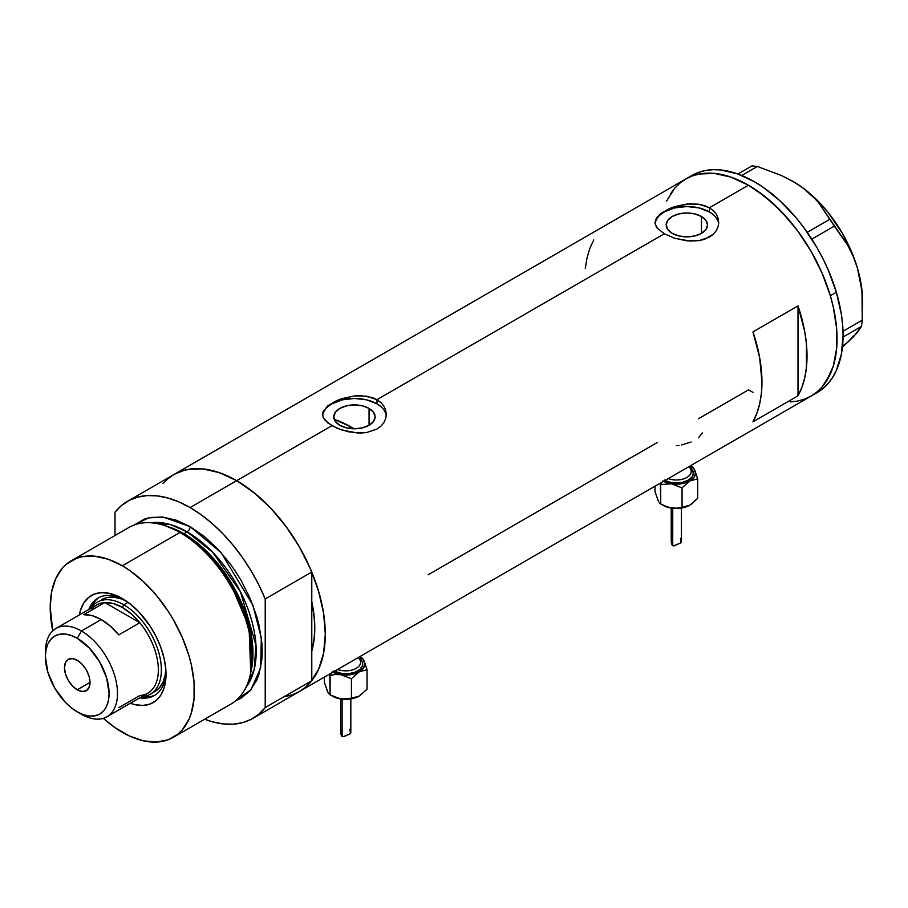 <?xml version="1.0" encoding="UTF-8"?>
<svg xmlns="http://www.w3.org/2000/svg" width="908" height="908" viewBox="0 0 908 908"><rect width="100%" height="100%" fill="white"/><g stroke="black" fill="none" stroke-linecap="round" stroke-linejoin="round"><path stroke-width="1.36" d="M369.057 408.407L369.057 425.284L362.349 427.872L354.438 428.78L346.527 427.872L339.83 425.284A20.668 11.929 180 0 1 333.769 416.84A20.668 11.929 180 0 1 346.527 405.819A20.668 11.929 180 0 1 369.057 408.407L373.54 412.277L375.106 416.84L373.54 421.414L369.057 425.284L369.057 408.407A20.668 11.929 180 0 1 375.106 416.84A20.668 11.929 180 0 1 362.349 427.872A20.668 11.929 180 0 1 339.83 425.284L335.347 421.414L333.769 416.84L335.347 412.277L339.83 408.407L346.527 405.819L354.438 404.911L362.349 405.819L369.057 408.407M336.675 420.222L335.177 421.834L336.675 420.222A110.458 63.776 -120 0 1 350.84 426.908L348.468 428.27L350.84 426.908L353.95 428.769A110.458 63.776 -120 0 0 350.84 426.908L335.597 419.837M701.475 216.49L701.475 233.367L694.768 235.955L686.857 236.863L678.946 235.955L672.238 233.367A20.668 11.929 180 0 1 666.188 224.923A20.668 11.929 180 0 1 678.946 213.902A20.668 11.929 180 0 1 701.475 216.49L705.947 220.36L707.525 224.923L705.947 229.497L701.475 233.367L701.475 216.49A20.668 11.929 180 0 1 707.525 224.923A20.668 11.929 180 0 1 694.768 235.955A20.668 11.929 180 0 1 672.238 233.367L667.755 229.497L666.188 224.923L667.755 220.36L672.238 216.49L678.946 213.902L686.857 212.994L694.768 213.902L701.475 216.49M660.366 213.777L669.185 208.681L674.701 206.615L686.868 204.039L699.024 204.255L709.386 207.75L748.442 185.209L757.124 190.714L774.172 204.47L790.221 221.416L797.678 230.882L811.105 251.357L822.126 273.229L830.321 295.656L833.249 306.802L836.643 328.435L836.643 348.49L833.249 366.208L830.321 373.971L822.126 386.944L816.95 392.018L811.105 396.081A125.338 72.356 -120 0 0 830.321 295.656A125.338 72.356 -120 0 0 748.442 185.209L709.386 207.75L713.37 210.69L716.298 214.22L718.115 218.226L718.716 222.426L718.115 226.648L716.298 230.655L713.359 234.207L704.54 239.303L699.012 240.631L686.868 240.824L674.701 238.259L664.327 233.776L657.392 228.26L655.145 223.89L655.599 219.486L660.366 213.777L669.185 208.681L674.701 206.615L689.966 203.801L699.024 204.255L704.54 205.594L709.386 207.75L709.386 211.916A31.859 18.398 0 0 0 675.768 207.682A31.859 18.398 0 0 0 655.077 223.55M718.659 223.788A31.859 18.398 0 0 0 709.386 211.916L709.386 207.75L713.37 210.69L716.298 214.22L718.115 218.226L718.716 222.426L718.115 226.648L716.298 230.655L713.359 234.207L709.375 237.136L699.012 240.631L689.966 241.063L674.701 238.259L664.327 233.776L376.968 399.668L380.951 402.607L383.891 406.137L385.696 410.144L386.309 414.343L385.696 418.565L383.891 422.572L380.951 426.124L376.968 429.053L366.605 432.549L360.635 433.037L348.241 431.754L336.755 428.111L327.924 423.014L323.18 417.283L322.578 414.343L323.191 411.403L327.947 405.694L336.766 400.598L342.293 398.533L354.449 395.956L366.616 396.172L376.968 399.668L664.327 233.776L657.392 228.26L655.599 225.366L654.986 222.426L657.403 216.592M327.947 405.694L336.766 400.598L342.293 398.533L354.449 395.956L360.635 395.661L372.132 397.511L376.968 399.668L376.968 403.833A31.859 18.398 0 0 0 343.36 399.599A31.859 18.398 0 0 0 322.669 415.467M386.24 415.705A31.859 18.398 0 0 0 376.968 403.833L376.968 399.668L380.951 402.607L383.891 406.137L385.696 410.144L386.309 414.343L385.696 418.565L383.891 422.572L380.951 426.124L376.968 429.053L366.605 432.549L357.548 432.98L342.282 430.176L331.908 425.693L236.682 480.673L331.908 425.693L324.973 420.177L323.18 417.283L322.578 414.343L323.191 411.403M162.986 483.612L168.173 478.539L174.007 474.464A125.338 72.356 60 0 1 236.682 480.673A125.338 72.356 60 0 1 318.549 591.119A125.338 72.356 60 0 1 299.345 691.544L292.898 694.575L285.918 696.515M798.007 305.882A125.338 72.356 60 0 1 798.007 395.809L752.948 421.834A125.338 72.356 -120 0 0 752.948 331.908L798.007 305.882L798.007 395.809L752.948 421.834L756.852 413.356L759.678 403.833L761.392 393.357L761.96 382.075L759.678 357.673L752.948 331.908L798.007 305.882L804.738 331.658L806.452 344.109L806.452 367.331L804.738 377.807L801.912 387.341L798.007 395.809L798.007 305.882M657.562 442.344L428.122 574.809M748.362 389.827L752.948 392.347L748.442 389.873L698.377 418.781M748.442 185.209A125.338 72.356 -120 0 0 685.778 179.001L692.214 175.982L699.205 174.03L714.528 173.417L731.156 177.196L748.442 185.209M666.563 201.111L674.758 188.149L679.933 183.076L685.778 179.001L174.007 474.464L180.454 471.445L187.445 469.493L202.756 468.88L219.384 472.659L236.682 480.673L253.968 492.624L270.595 508.037L285.918 526.345L299.345 546.82L310.366 568.692L318.549 591.119L323.6 613.229L325.302 634.17L323.6 653.158L318.549 669.434L310.366 682.407L305.179 687.481L299.345 691.544A125.338 72.356 -120 0 0 311.784 680.694L311.784 651.138L314.406 636.724L314.781 628.098L314.406 619.04L311.784 601.595A110.458 63.776 60 0 1 311.784 651.138L311.784 680.694L265.215 707.582A125.338 72.356 60 0 1 252.776 718.432A125.338 72.356 60 0 1 204.652 719.238L212.279 721.769L222.914 723.892L233.038 724.198L242.47 722.689L251.062 719.374L258.689 714.301L265.215 707.582L265.215 598.928L311.784 572.04A125.338 72.356 -120 0 0 236.682 480.673A125.338 72.356 -120 0 0 174.007 474.464L127.449 501.352A125.338 72.356 60 0 1 190.113 507.561L236.682 480.673L190.113 507.561A125.338 72.356 60 0 1 265.215 598.928L258.689 584.661L251.062 570.791L242.47 557.546L233.038 545.14L222.914 533.768L212.279 523.61L201.281 514.825L190.113 507.561L178.944 501.92L167.946 498.015L157.311 495.881L147.187 495.575L137.755 497.096L129.163 500.41L121.536 505.472L115.01 512.203A125.338 72.356 60 0 1 127.449 501.352M252.776 718.432L817.121 392.619A125.338 72.356 -120 0 0 836.359 292.285L830.343 295.758A125.338 72.356 60 0 1 811.105 396.081L804.658 399.111L797.678 401.052L790.221 401.915M593.73 239.973L589.825 248.44L586.999 257.974L585.285 268.45M385.696 413.254L383.88 409.803M380.94 406.625L376.968 403.833L366.639 399.849L354.438 398.453L342.248 399.849L331.908 403.833L327.947 406.625M325.007 409.803L323.191 413.254M718.103 221.336L716.298 217.886M713.347 214.708L709.386 211.916L699.046 207.932L686.857 206.536L674.655 207.932L664.327 211.916L660.366 214.708M657.415 217.886L655.599 221.336M698.422 437.781L702.383 432.889M681.511 444.943L691.079 442.026M676.335 445.68L678.946 445.374M792.446 181.135L802.581 187.672L811.275 194.857L818.619 202.632L847.731 245.273L853.111 256.124L857.368 267.928A97.712 56.421 -120 0 0 802.581 187.672A97.712 56.421 -120 0 0 793.501 181.736L781.391 175.494L757.317 166.459L751.926 165.914L737.932 173.996L751.926 165.914L757.317 166.459L741.722 175.448L757.317 166.459L781.391 175.494L792.446 181.135L802.581 187.672L811.275 194.857L818.619 202.632L834.35 226.126L811.786 239.156L834.35 226.126L847.731 245.273L853.111 256.124L857.368 267.928L860.341 280.538L862.021 293.511L862.248 320.195L861.488 326.426L843.055 337.061L861.488 326.426L853.452 336.777L841.909 347.446L848.288 341.783L842.318 346.175M829.73 219.35L807.235 232.346L829.73 219.35M862.6 307.96L862.6 301.422A97.712 56.421 -120 0 0 857.368 267.928L860.341 280.538L862.021 293.511L862.248 320.195L843.01 331.306L862.248 320.195L861.488 326.426L857.243 332.623L848.288 341.783L853.316 336.005M862.6 301.49L862.021 290.742L857.368 267.928L853.372 256.26L842.408 233.39L828.107 212.438L820.003 203.142L802.581 187.672L793.501 181.736A97.712 56.421 -120 0 0 793.217 181.577M817.064 392.642L822.909 388.59L828.096 383.516L832.568 377.501L836.291 370.577L841.353 354.302L843.078 335.336L842.658 325.064L841.387 314.395L836.359 292.285A125.338 72.356 -120 0 0 691.783 175.528L685.778 179.001A125.338 72.356 60 0 1 830.343 295.758L836.359 292.285L828.187 269.869L823.011 258.803L817.177 247.986L803.75 227.499L796.293 218.022L780.256 201.065L763.219 187.298L754.525 181.782L737.239 173.746L720.611 169.955L712.746 169.705L705.278 170.545L698.286 172.486L691.839 175.494M811.048 396.115L816.894 392.052L822.08 386.99L826.564 380.963L833.226 366.287L836.631 348.581L836.643 328.526L833.272 306.904L830.343 295.758L822.171 273.331L811.162 251.459L797.746 230.972L782.435 212.654L765.807 197.218L748.521 185.255L731.235 177.219L714.596 173.428L699.274 174.018L692.282 175.959L685.835 178.967L679.99 183.03L674.803 188.092L670.32 194.119M124.305 599.768A56.296 32.506 -120 0 0 88.791 609.518A56.296 32.506 60 0 1 98.064 598.031A56.296 32.506 60 0 1 124.305 599.768M79.337 614.977A61.812 35.684 60 0 1 122.308 598.565L130.831 604.456L139.037 612.06L150.036 626.032L156.097 636.531L160.852 647.506L164.132 658.538L165.812 669.207L165.812 679.105L164.132 687.833L160.852 695.085L156.097 700.567L150.036 704.063L142.908 705.448L134.997 704.665L130.321 703.28A61.812 35.684 60 0 0 166.016 674.269A61.812 35.684 60 0 0 122.308 598.565L109.618 593.412L101.707 592.629L94.58 594.014L88.519 597.509L83.763 602.991L80.483 610.233L79.337 614.977M126.45 601.175L120.991 598.815L113.943 597.214L107.45 597.464L101.764 599.575A53.107 30.656 60 0 1 126.45 601.187M99.142 597.453A56.296 32.506 -120 0 0 90.891 608.292M299.265 691.59L305.247 687.424L311.784 680.694L265.215 707.582L265.215 598.928L311.784 572.04L311.784 601.595A110.458 63.776 60 0 1 311.784 651.138L311.784 572.04L305.247 557.773L297.631 543.903L289.028 530.669L279.596 518.252L269.483 506.88L258.848 496.721L247.85 487.936L236.682 480.673L225.502 475.043L214.515 471.127L203.869 469.005L193.756 468.698L184.324 470.208L173.927 474.521M173.292 737.341L230.961 704.052A101.968 58.872 -120 0 0 246.59 622.343A101.968 58.872 -120 0 0 179.977 532.485A101.968 58.872 60 0 1 250.46 673.974L251.073 671.023A99.29 57.329 -120 0 0 182.44 533.246L179.977 532.485L122.308 565.786A101.968 58.872 60 0 1 188.921 655.633A101.968 58.872 60 0 1 173.292 737.341A101.968 58.872 60 0 1 122.308 732.291A101.968 58.872 60 0 1 103.285 718.353L115.237 727.807L129.379 735.968L143.237 740.792L156.301 742.086L168.048 739.804L178.047 734.027L182.258 729.907L188.921 719.352L191.304 713.041L194.062 698.627L194.062 682.305L191.304 664.701L188.921 655.633L182.258 637.393L173.292 619.596L168.048 611.084L156.301 595.239L143.237 581.449L129.379 570.258L122.308 565.786L179.977 532.485A101.968 58.872 -120 0 0 128.993 527.434L71.323 560.735A101.968 58.872 60 0 1 122.308 565.786L108.245 559.26L94.716 556.184L82.253 556.683L76.567 558.272L66.568 564.038L62.357 568.17L55.694 578.714L51.597 591.971L50.201 607.407L52.766 630.856A101.968 58.872 60 0 1 71.323 560.735M168.502 526.81A97.712 56.421 60 0 1 183.893 533.7L187.105 531.838L212.574 552.166L240.472 591.755L256.011 645.406L254.149 669.639L245.943 687.424A97.712 56.421 -120 0 0 247.43 607.543A97.712 56.421 -120 0 0 187.105 531.838A4.245 2.452 120 0 0 190.113 526.64L176.05 520.114L162.521 517.038L150.058 517.537L144.372 519.126L134.316 524.949L148.492 517.878L163.474 517.151L190.113 526.64A4.245 2.452 -60 0 1 187.105 531.838L183.893 533.7A2.122 1.226 -60 0 1 183.495 533.859M250.756 672.476L249.053 627.144L229.747 581.722L204.641 550.225L182.44 533.246L166.232 526.084M187.105 531.838L170.227 524.506L150.876 522.77A97.712 56.421 -120 0 1 187.105 531.838M183.893 533.7A97.712 56.421 60 0 1 251.255 670.138L249.314 625.555L230.269 581.109L205.651 550.316L183.893 533.7M115.01 512.203L115.01 535.516L115.01 512.203M190.113 526.64L204.175 536.356L217.704 548.897L230.167 563.789L235.853 571.938L241.097 580.45L250.063 598.247L256.726 616.487L259.109 625.555L261.867 643.159L262.208 651.513L261.867 659.48L259.109 673.895L256.726 680.205L250.063 690.761L241.097 698.195L235.774 700.681L251.051 689.569L260.63 667.959L261.322 637.949L252.878 605.159L221.098 552.609L190.113 526.64M311.784 601.595L311.784 651.138L314.032 640.174L314.781 628.098L314.032 615.159L311.784 601.595M164.791 525.584A101.968 58.872 60 0 1 179.977 532.485L182.44 533.246A99.29 57.329 -120 0 0 167.662 526.526L164.791 525.584M141.864 696.618A53.107 30.656 -120 0 0 160.183 658.413A53.107 30.656 -120 0 0 123.806 604.807A53.107 30.656 60 0 1 158.503 651.604A53.107 30.656 60 0 1 150.365 694.166A53.107 30.656 60 0 1 141.864 696.618A56.296 32.506 -120 0 0 155.393 694.892M165.971 671.943A56.296 32.506 60 0 1 154.36 695.539A56.296 32.506 60 0 1 139.764 697.821A56.296 32.506 -120 0 0 165.971 671.943M143.543 696.833L150.433 696.55M95.215 600.926L91.538 606.748M150.365 694.166L154.871 691.555A53.107 30.656 60 0 0 165.823 669.378L165.143 675.291L163.009 682.192L159.536 687.685L154.871 691.555A53.107 30.656 60 0 1 152.521 692.69M45.468 654.35A50.984 29.431 60 0 1 55.956 628.472A50.984 29.431 60 0 1 81.448 631.003L77.248 638.279A45.037 26.003 60 0 1 109.085 693.44A45.037 26.003 60 0 1 77.248 711.827L81.448 714.255A50.984 29.431 -120 0 0 117.495 693.44A50.984 29.431 -120 0 0 81.448 631.003A50.984 29.431 60 0 1 114.76 675.927A50.984 29.431 60 0 1 106.94 716.775A50.984 29.431 60 0 1 81.448 714.255L77.248 711.827L83.457 714.71L89.427 716.06L94.931 715.845L99.767 714.051L103.728 710.771L106.667 706.106L108.472 700.261L109.085 693.44L106.667 677.97L99.767 662.057L89.427 648.119L77.248 638.279L71.028 635.407L65.058 634.045L59.553 634.261L54.73 636.054L50.769 639.334L47.829 643.999L46.013 649.844L45.4 656.666L47.829 672.136L54.73 688.06L65.058 701.986L71.028 707.536L77.248 711.827A45.037 26.003 60 0 1 45.4 656.666A45.037 26.003 60 0 1 77.248 638.279L81.448 631.003L101.276 619.551L81.448 631.003A50.984 29.431 -120 0 0 45.4 651.808L45.4 656.666M77.248 689.796A18.058 10.419 60 0 1 65.444 673.884A18.058 10.419 60 0 1 68.213 659.412A18.058 10.419 60 0 1 77.248 660.309L82.129 664.259L86.271 669.843L89.041 676.222L90.017 682.43L77.248 689.796L72.356 685.858L68.213 680.262L65.444 673.884L64.479 667.686L65.444 662.602L68.213 659.412L72.356 658.606L77.248 660.309A18.058 10.419 60 0 1 89.041 676.222A18.058 10.419 60 0 1 86.271 690.693L82.129 691.499L77.248 689.796L90.017 682.43L89.041 687.504L86.271 690.693A18.058 10.419 60 0 1 77.248 689.796M106.94 716.775L147.8 693.19A50.984 29.431 -120 0 0 139.821 622.763L118.789 634.908A50.984 29.431 -120 0 0 101.276 619.551A50.984 29.431 -120 0 0 83.763 614.682L104.795 602.537L139.821 622.763L118.789 634.908L110.322 626.111L101.276 619.551L92.23 615.658L83.763 614.682L104.795 602.537A50.984 29.431 60 0 1 122.308 607.407A50.984 29.431 60 0 1 139.821 622.763A50.984 29.431 60 0 1 158.355 669.854A50.984 29.431 60 0 1 139.821 695.528L118.789 707.673M90.8 610.619A50.984 29.431 60 0 1 104.795 602.537L139.821 622.763L131.354 613.967L122.308 607.407L123.806 604.807A53.107 30.656 -120 0 0 90.879 608.315A53.107 30.656 60 0 1 97.258 602.174A53.107 30.656 60 0 1 123.806 604.807L128.085 602.345L123.806 604.807L122.308 607.407L113.262 603.514L104.795 602.537A50.984 29.431 -120 0 0 96.816 604.887L55.956 628.472M672.68 539.068L671.545 540.078L671.239 542.065L672.737 545.629L672.737 508.253L672.737 545.629L674.462 545.765L681.068 542.712L680.489 538.296M681.363 542.133L681.431 541.327M689.978 505.143L683.656 507.606L673.85 508.355L668.629 507.47L660.729 504.008L660.343 483.124L660.729 484.554L662.159 482.08L660.729 484.554L671.387 483.794A19.113 11.044 180 0 1 663.498 481.308M689.354 467.245A14.868 8.581 0 0 1 691.079 472.546A14.868 8.581 0 0 1 668.209 478.584A14.868 8.581 0 0 0 683.418 478.947A14.868 8.581 0 0 0 691.215 471.4L691.215 465.305M689.932 505.177A19.113 11.044 0 0 1 689.864 505.223L682.056 507.311L682.056 487.857L682.056 507.311L676.903 508.253L671.387 508.071L662.817 505.223A19.113 11.044 0 0 0 671.387 508.071A19.113 11.044 0 0 0 689.864 505.223L697.662 498.299L697.662 478.845L697.662 498.299L691.896 503.872L687.821 506.221L676.903 508.253L668.629 507.47L660.729 504.008L660.729 484.554L671.387 483.794L682.056 487.857L689.864 480.934L697.662 478.845L694.802 470.276A19.113 11.044 180 0 1 689.864 480.934A19.113 11.044 180 0 1 671.387 483.794L682.056 487.857L689.864 480.934L697.662 478.845L694.802 470.276A19.113 11.044 180 0 0 691.215 466.19L694.007 468.903L695.46 473.136L694.007 477.358L689.864 480.934L683.656 483.328L676.335 484.168L669.026 483.328L662.817 480.934M664.327 480.071L669.832 482.193L676.335 482.942L682.839 482.193L688.355 480.071L692.044 476.882L693.337 473.136L692.044 469.379L690.466 467.677M693.337 467.779L691.953 466.53L693.337 467.779M694.802 470.276L694.064 468.857L694.802 470.276M660.729 504.008L659.344 502.771L661.172 504.133M658.675 501.636L657.381 498.855M658.629 501.704L655.02 491.705L655.02 486.2L655.02 491.705L658.629 501.704M691.215 468.38A16.991 9.806 180 0 1 688.116 480.207A16.991 9.806 180 0 1 667.528 481.524M671.239 542.065L672.056 544.993L673.577 545.878L680.943 542.825M342.078 729.941L340.931 730.963L340.636 732.938L342.123 736.513L342.123 699.126L342.123 736.513L343.848 736.638L350.454 733.585L349.875 729.181M350.749 733.017L350.829 732.211M332.214 671.818L340.784 674.667L335.268 674.496L330.115 675.438L330.115 694.892L340.784 698.956L332.214 696.095A19.113 11.044 0 0 0 340.784 698.956L351.441 698.184L351.441 678.73L359.25 671.818A19.113 11.044 180 0 1 340.784 674.667L351.441 678.73L351.441 698.184L359.25 696.095L355.221 697.741L346.289 699.126L340.784 698.956A19.113 11.044 0 0 0 359.25 696.095L367.048 689.172L367.048 669.718L364.199 661.149A19.113 11.044 180 0 1 359.25 671.818L350.681 674.667L340.784 674.667L351.441 678.73L359.25 671.818L367.048 669.718L364.199 661.149A19.113 11.044 180 0 0 360.601 657.074L363.393 659.787L364.846 664.009L363.393 668.231L359.25 671.818L367.048 669.718L367.048 689.172L359.25 696.095A19.113 11.044 0 0 0 359.318 696.05L353.042 698.49L345.732 699.33L338.026 698.354L330.115 694.892L329.729 674.008L330.115 675.438L331.556 672.953L330.115 675.438L335.268 674.496L340.784 674.667A19.113 11.044 180 0 1 332.884 672.181M358.739 658.118A14.868 8.581 0 0 1 360.465 663.43A14.868 8.581 0 0 1 337.594 669.457A14.868 8.581 0 0 0 352.803 669.82A14.868 8.581 0 0 0 360.601 662.273L360.601 656.178M333.713 670.944L342.418 673.634L349.047 673.634L355.176 672.17L359.863 669.457L362.394 665.927L362.394 662.091L359.863 658.561M362.723 658.663L361.339 657.415L362.723 658.663M364.199 661.149L363.461 659.73L364.199 661.149M330.115 694.892L328.741 693.644L330.557 695.006M328.06 692.509L326.778 689.728M328.015 692.588L324.406 682.578L324.406 677.073L324.406 682.578L328.015 692.588M360.601 659.253A16.991 9.806 180 0 1 357.502 671.08A16.991 9.806 180 0 1 336.913 672.397M340.636 732.938L341.442 735.877L342.963 736.751L350.329 733.698M681.443 508.049L681.443 541.509M691.215 466.11L691.953 466.53M671.239 508.049L671.239 541.917M350.829 698.933L350.829 732.381M360.601 656.983L361.339 657.415M340.636 698.933L340.636 732.79"/></g></svg>
